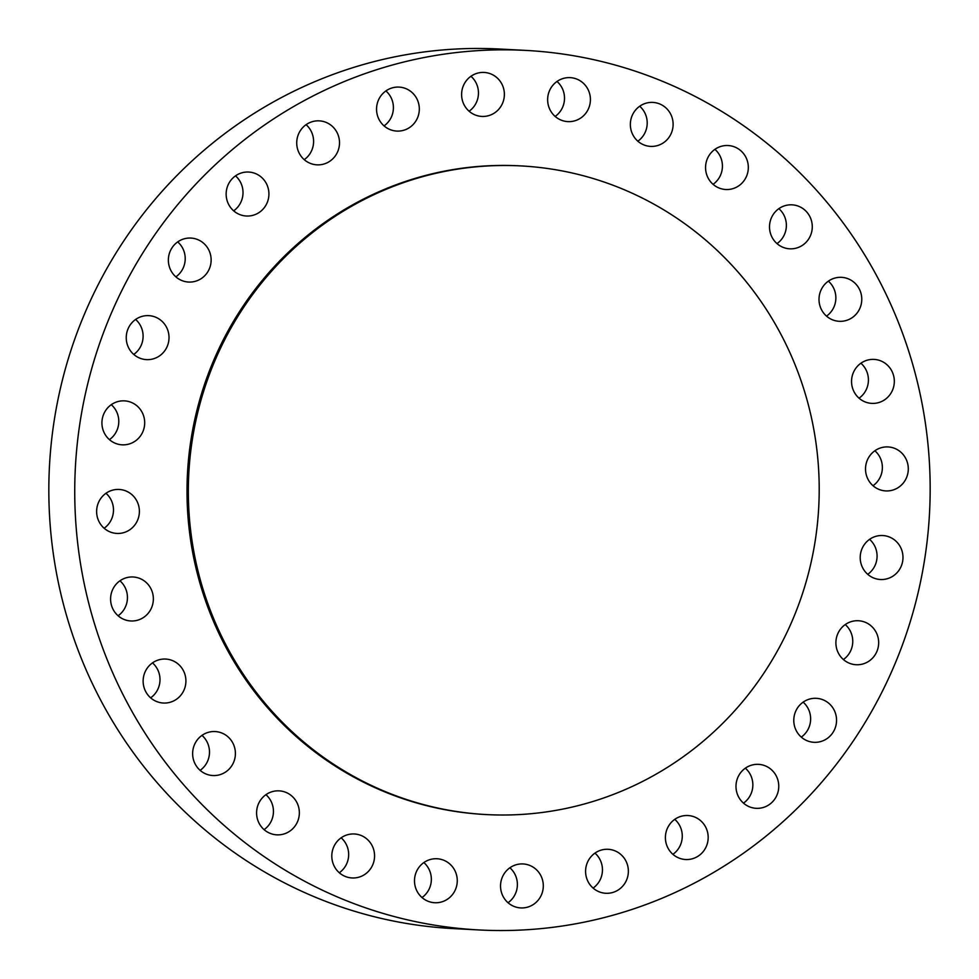 <?xml version="1.0" encoding="UTF-8"?>
<svg xmlns="http://www.w3.org/2000/svg" width="979" height="979" viewBox="0 0 979 979"><rect width="100%" height="100%" fill="white"/><g stroke="black" fill="none" stroke-linecap="round" stroke-linejoin="round"><path stroke-width="1.47" d="M168.902 335.32A22.015 21.379 93 0 0 148.796 315.642A22.015 21.379 93 0 0 126.352 339.933A22.015 21.379 93 0 0 146.471 359.623A22.015 21.379 93 0 0 168.902 335.32M133.756 354.422A22.015 21.379 93 0 0 142.995 333.949A22.015 21.379 93 0 0 135.604 319.46M545.915 928.116A440.391 427.676 93 0 0 930.05 478.388A440.391 427.676 93 0 0 525.711 50.406A440.391 427.676 93 0 0 459.004 52.254A440.391 427.676 93 0 0 74.857 501.982A440.391 427.676 93 0 0 479.208 929.964A440.391 427.676 93 0 0 545.915 928.116M520.914 165.916L519.604 165.855A324.783 315.409 93 0 0 470.409 167.201A324.783 315.409 93 0 0 187.099 498.886A324.783 315.409 93 0 0 485.303 814.516L486.612 814.589A324.783 315.409 93 0 0 535.819 813.231A324.783 315.409 93 0 0 819.117 481.558A324.783 315.409 93 0 0 520.914 165.916A324.783 315.409 93 0 0 471.719 167.274A324.783 315.409 93 0 0 188.421 498.947A324.783 315.409 93 0 0 486.612 814.589M143.57 415.732A22.015 21.379 93 0 0 124.48 400.864A22.015 21.379 93 0 0 103.052 429.965A22.015 21.379 93 0 0 122.155 444.833A22.015 21.379 93 0 0 143.57 415.732M136.228 499.865A22.015 21.379 93 0 0 119.169 489.451A22.015 21.379 93 0 0 99.638 500.232A22.015 21.379 93 0 0 99.785 523.019A22.015 21.379 93 0 0 116.844 533.433A22.015 21.379 93 0 0 136.375 522.651A22.015 21.379 93 0 0 136.228 499.865M147.254 583.521A22.015 21.379 93 0 0 133.132 576.986A22.015 21.379 93 0 0 112.487 589.958A22.015 21.379 93 0 0 116.697 614.433A22.015 21.379 93 0 0 130.807 620.967A22.015 21.379 93 0 0 151.451 607.996A22.015 21.379 93 0 0 147.254 583.521M176.085 662.489A22.015 21.379 93 0 0 165.684 659.063A22.015 21.379 93 0 0 144.17 674.335A22.015 21.379 93 0 0 152.957 699.606A22.015 21.379 93 0 0 163.358 703.032A22.015 21.379 93 0 0 184.872 687.76A22.015 21.379 93 0 0 176.085 662.489M221.291 732.818A22.015 21.379 93 0 0 215.172 731.558A22.015 21.379 93 0 0 193.059 749.229A22.015 21.379 93 0 0 206.74 774.279A22.015 21.379 93 0 0 212.847 775.539A22.015 21.379 93 0 0 234.972 757.881A22.015 21.379 93 0 0 221.291 732.818M280.581 790.983A22.015 21.379 93 0 0 279.137 790.861A22.015 21.379 93 0 0 256.669 810.967A22.015 21.379 93 0 0 275.356 834.708A22.015 21.379 93 0 0 276.812 834.842A22.015 21.379 93 0 0 299.268 814.724A22.015 21.379 93 0 0 280.581 790.983M351.008 834.071A22.015 21.379 93 0 0 331.808 856.552A22.015 21.379 93 0 0 352.024 877.955A22.015 21.379 93 0 0 355.353 877.869A22.015 21.379 93 0 0 374.565 855.377A22.015 21.379 93 0 0 354.349 833.973A22.015 21.379 93 0 0 351.008 834.071M429.022 859.905A22.015 21.379 93 0 0 414.692 883.792A22.015 21.379 93 0 0 434.713 902.736A22.015 21.379 93 0 0 442.728 901.573A22.015 21.379 93 0 0 457.071 877.698A22.015 21.379 93 0 0 437.038 858.754A22.015 21.379 93 0 0 429.022 859.905M510.732 867.21A22.015 21.379 93 0 0 501.187 891.404A22.015 21.379 93 0 0 520.755 907.925A22.015 21.379 93 0 0 533.102 904.657A22.015 21.379 93 0 0 542.647 880.464A22.015 21.379 93 0 0 523.08 863.943A22.015 21.379 93 0 0 510.732 867.21M592.014 855.597A22.015 21.379 93 0 0 586.959 879.105A22.015 21.379 93 0 0 605.817 893.276A22.015 21.379 93 0 0 621.946 886.962A22.015 21.379 93 0 0 626.988 863.454A22.015 21.379 93 0 0 608.143 849.295A22.015 21.379 93 0 0 592.014 855.597M668.804 825.664A22.015 21.379 93 0 0 685.63 859.513A22.015 21.379 93 0 0 704.782 849.368A22.015 21.379 93 0 0 687.956 815.531A22.015 21.379 93 0 0 668.804 825.664M737.26 778.917A22.015 21.379 93 0 0 756.204 808.324A22.015 21.379 93 0 0 777.485 793.761A22.015 21.379 93 0 0 758.529 764.354A22.015 21.379 93 0 0 737.26 778.917M793.945 717.68A22.015 21.379 93 0 0 814.002 742.302A22.015 21.379 93 0 0 836.396 722.93A22.015 21.379 93 0 0 816.327 698.321A22.015 21.379 93 0 0 793.945 717.68M836.005 645.051A22.015 21.379 93 0 0 856.111 664.729A22.015 21.379 93 0 0 878.555 640.437A22.015 21.379 93 0 0 858.436 620.747A22.015 21.379 93 0 0 836.005 645.051M861.336 564.638A22.015 21.379 93 0 0 880.439 579.507A22.015 21.379 93 0 0 901.855 550.406A22.015 21.379 93 0 0 882.764 535.537A22.015 21.379 93 0 0 861.336 564.638M868.679 480.505A22.015 21.379 93 0 0 885.738 490.92A22.015 21.379 93 0 0 905.281 480.138A22.015 21.379 93 0 0 905.134 457.352A22.015 21.379 93 0 0 888.063 446.938A22.015 21.379 93 0 0 868.532 457.719A22.015 21.379 93 0 0 868.679 480.505M857.653 396.85A22.015 21.379 93 0 0 871.775 403.385A22.015 21.379 93 0 0 892.42 390.413A22.015 21.379 93 0 0 888.21 365.938A22.015 21.379 93 0 0 874.1 359.403A22.015 21.379 93 0 0 853.455 372.375A22.015 21.379 93 0 0 857.653 396.85M828.821 317.881A22.015 21.379 93 0 0 839.223 321.308A22.015 21.379 93 0 0 860.737 306.035A22.015 21.379 93 0 0 851.95 280.765A22.015 21.379 93 0 0 841.548 277.338A22.015 21.379 93 0 0 820.047 292.611A22.015 21.379 93 0 0 828.821 317.881M783.628 247.552A22.015 21.379 93 0 0 789.735 248.813A22.015 21.379 93 0 0 811.848 231.142A22.015 21.379 93 0 0 798.166 206.092A22.015 21.379 93 0 0 792.06 204.831A22.015 21.379 93 0 0 769.947 222.49A22.015 21.379 93 0 0 783.628 247.552M724.325 189.375A22.015 21.379 93 0 0 725.782 189.51A22.015 21.379 93 0 0 748.237 169.404A22.015 21.379 93 0 0 729.551 145.663A22.015 21.379 93 0 0 728.107 145.528A22.015 21.379 93 0 0 705.639 165.647A22.015 21.379 93 0 0 724.325 189.375M653.899 146.299A22.015 21.379 93 0 0 673.111 123.819A22.015 21.379 93 0 0 652.895 102.416A22.015 21.379 93 0 0 649.554 102.501A22.015 21.379 93 0 0 630.354 124.994A22.015 21.379 93 0 0 650.57 146.397A22.015 21.379 93 0 0 653.899 146.299M575.885 120.466A22.015 21.379 93 0 0 590.215 96.578A22.015 21.379 93 0 0 570.194 77.635A22.015 21.379 93 0 0 562.179 78.797A22.015 21.379 93 0 0 547.836 102.673A22.015 21.379 93 0 0 567.869 121.616A22.015 21.379 93 0 0 575.885 120.466M494.187 113.16A22.015 21.379 93 0 0 503.72 88.967A22.015 21.379 93 0 0 484.152 72.446A22.015 21.379 93 0 0 471.805 75.701A22.015 21.379 93 0 0 462.259 99.907A22.015 21.379 93 0 0 481.827 116.428A22.015 21.379 93 0 0 494.187 113.16M412.893 124.774A22.015 21.379 93 0 0 417.947 101.265A22.015 21.379 93 0 0 399.102 87.094A22.015 21.379 93 0 0 382.973 93.409A22.015 21.379 93 0 0 377.918 116.917A22.015 21.379 93 0 0 396.776 131.076A22.015 21.379 93 0 0 412.893 124.774M336.103 154.706A22.015 21.379 93 0 0 319.276 120.858A22.015 21.379 93 0 0 300.125 131.002A22.015 21.379 93 0 0 316.951 164.839A22.015 21.379 93 0 0 336.103 154.706M267.646 201.454A22.015 21.379 93 0 0 248.703 172.047A22.015 21.379 93 0 0 227.422 186.61A22.015 21.379 93 0 0 246.378 216.016A22.015 21.379 93 0 0 267.646 201.454M210.974 262.69A22.015 21.379 93 0 0 190.905 238.068A22.015 21.379 93 0 0 168.523 257.44A22.015 21.379 93 0 0 188.58 282.05A22.015 21.379 93 0 0 210.974 262.69M525.711 50.406L499.792 49.036A440.391 427.676 93 0 0 433.085 50.884A440.391 427.676 93 0 0 48.95 500.612A440.391 427.676 93 0 0 453.289 928.594L479.208 929.964M867.724 574.318A22.015 21.379 93 0 0 875.948 549.035A22.015 21.379 93 0 0 869.572 539.356M104.129 528.244A22.015 21.379 93 0 0 110.321 498.495A22.015 21.379 93 0 0 105.977 493.281M873.023 485.719A22.015 21.379 93 0 0 879.215 455.981A22.015 21.379 93 0 0 874.871 450.756M118.092 615.767A22.015 21.379 93 0 0 121.347 582.15A22.015 21.379 93 0 0 119.94 580.804M859.06 398.196A22.015 21.379 93 0 0 862.303 364.567A22.015 21.379 93 0 0 860.908 363.233M150.644 697.843A22.015 21.379 93 0 0 152.491 662.881M826.509 316.119A22.015 21.379 93 0 0 828.356 281.157M200.132 770.351A22.015 21.379 93 0 0 201.98 735.388M777.02 243.612A22.015 21.379 93 0 0 778.868 208.649M264.085 829.641A22.015 21.379 93 0 0 265.933 794.679M713.067 184.321A22.015 21.379 93 0 0 714.915 149.359M339.297 872.766A22.015 21.379 93 0 0 341.157 837.804M637.843 141.196A22.015 21.379 93 0 0 639.703 106.234M421.998 897.535A22.015 21.379 93 0 0 423.846 862.572M555.154 116.428A22.015 21.379 93 0 0 557.002 81.465M508.04 902.724A22.015 21.379 93 0 0 509.888 867.773M469.112 111.227A22.015 21.379 93 0 0 470.96 76.276M593.103 888.075A22.015 21.379 93 0 0 596.027 885.591A22.015 21.379 93 0 0 594.951 853.113M384.049 125.887A22.015 21.379 93 0 0 386.986 123.403A22.015 21.379 93 0 0 385.897 90.925M672.916 854.312A22.015 21.379 93 0 0 678.875 847.998A22.015 21.379 93 0 0 674.764 819.35M304.236 159.65A22.015 21.379 93 0 0 310.196 153.336A22.015 21.379 93 0 0 306.084 124.688M743.489 803.135A22.015 21.379 93 0 0 751.578 792.39A22.015 21.379 93 0 0 745.337 768.172M233.663 210.828A22.015 21.379 93 0 0 241.74 200.083A22.015 21.379 93 0 0 235.511 175.865M801.287 737.101A22.015 21.379 93 0 0 810.477 721.56A22.015 21.379 93 0 0 803.135 702.151M175.865 276.849A22.015 21.379 93 0 0 185.055 261.32A22.015 21.379 93 0 0 177.713 241.899M843.396 659.54A22.015 21.379 93 0 0 852.648 639.067A22.015 21.379 93 0 0 845.244 624.578M109.428 439.644A22.015 21.379 93 0 0 117.664 414.362A22.015 21.379 93 0 0 111.276 404.682"/></g></svg>

